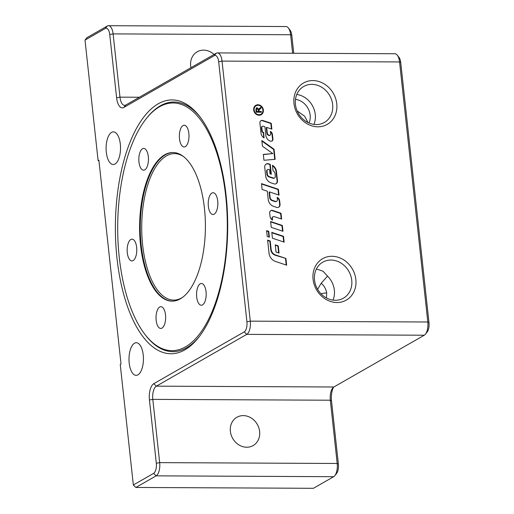 <?xml version="1.0" encoding="UTF-8"?>
<svg xmlns="http://www.w3.org/2000/svg" width="514" height="514" viewBox="0 0 514 514"><rect width="100%" height="100%" fill="white"/><g stroke="black" fill="none" stroke-linecap="round" stroke-linejoin="round"><path stroke-width="0.77" d="M266.631 230.998L268.372 231.583L268.963 237.05M268.758 231.358L269.394 237.192L267.222 236.466L266.593 230.632L268.758 231.358L268.372 231.583M263.367 110.022A5.403 4.697 -119.8 0 1 261.208 114.686A5.403 4.697 -119.8 0 1 254.443 112.328A5.403 4.697 -119.8 0 1 255.831 105.306A5.403 4.697 -119.8 0 1 263.367 110.022M255.638 105.421A5.403 4.697 -119.8 0 1 262.975 110.24A5.403 4.697 -119.8 0 1 261.009 114.795M262.879 110.015A4.864 4.221 60.2 0 0 256.101 105.775A4.864 4.221 60.2 0 0 254.854 112.097A4.864 4.221 60.2 0 0 260.932 114.217A4.864 4.221 60.2 0 0 262.879 110.015M255.914 105.897A4.864 4.221 60.2 0 0 255.715 106A4.864 4.221 60.2 0 0 254.462 112.322A4.864 4.221 60.2 0 0 260.547 114.442A4.864 4.221 60.2 0 0 260.739 114.32M260.437 107.561L260.534 108.435L258.484 110.831L258.581 111.699L260.894 111.705L260.945 112.225M256.248 108.011L256.698 107.94L258.285 109.527L260.823 107.278L260.926 108.21L258.857 110.195L258.966 111.474L261.279 111.487L261.363 112.232L256.158 112.206L255.888 109.713L256.435 107.882L257.09 107.715L258.677 109.302M256.782 108.705L256.068 109.906L256.261 111.686L257.983 111.692L258.375 111.467L258.201 109.874L257.173 108.48L256.64 108.717M257.173 108.48L256.46 109.681L256.653 111.461L258.375 111.467M256.261 111.686L256.653 111.461M258.465 110.42L258.857 110.195M258.581 111.699L258.966 111.474M260.894 111.705L261.279 111.487M260.534 108.435L260.926 108.21M262.436 146.182L261.819 140.515L274.052 149.24L275.144 159.314L263.965 160.278L263.329 154.406L272.812 153.59L262.436 146.182M263.348 154.592L272.812 153.59M261.877 141.054L273.66 149.465L274.052 149.24M273.66 149.465L274.733 159.353M272.915 216.869A1.863 1.619 60.2 0 0 271.964 218.572L272.099 219.831M270.621 210.734A2.801 2.429 -119.8 0 1 272.291 210.682L280.612 213.471L281.209 218.938M281.64 219.08L274.347 216.638A1.863 1.619 60.2 0 0 272.356 218.354L272.542 220.088A4.196 3.643 -119.8 0 1 270.062 216.439L269.696 213.027A2.801 2.429 -119.8 0 1 270.814 210.612A2.801 2.429 -119.8 0 1 272.683 210.457L281.004 213.246L281.64 219.08M280.612 213.471L281.004 213.246M272.504 165.784A7.459 6.483 -119.8 0 1 276.082 171.779L277.097 181.082A3.264 2.833 -119.8 0 1 275.979 183.781M277.483 180.857A3.264 2.833 -119.8 0 1 276.179 183.678A3.264 2.833 -119.8 0 1 274.001 183.851L271.084 182.881A7.459 6.483 -119.8 0 1 265.667 175.961L264.723 167.275A3.733 3.238 -119.8 0 1 266.213 164.056A3.733 3.238 -119.8 0 1 268.706 163.85L270.261 164.371L271.334 174.272L270.036 173.835L269.593 169.768L268.751 169.485A1.632 1.42 60.2 0 0 267.01 170.982L267.344 174.092A2.801 2.429 60.2 0 0 269.375 176.688L273.326 178.011A1.863 1.619 60.2 0 0 275.318 176.296L275.016 173.494A2.801 2.429 60.2 0 0 273.062 170.931L272.446 165.277A7.459 6.483 -119.8 0 1 276.474 171.554L277.483 180.857L277.097 181.082M267.473 169.704A1.632 1.42 60.2 0 0 266.618 171.207L266.959 174.317A2.801 2.429 60.2 0 0 268.989 176.912L272.934 178.229A1.863 1.619 60.2 0 0 274.367 178.005M266.027 164.178A3.733 3.238 -119.8 0 1 268.314 164.075L270.261 164.371M269.869 164.596L270.904 174.13M270.66 221.894L281.942 225.678L282.533 231.139M270.621 221.528L282.327 225.453L282.963 231.287L271.251 227.361L270.621 221.528M281.942 225.678L282.327 225.453M275.478 261.446A8.86 7.697 -119.8 0 1 269.047 253.235L267.621 240.128L270.223 240.995L271.135 249.354A6.065 5.268 60.2 0 0 275.536 254.97L285.912 258.452L286.645 265.185L275.478 261.446M267.659 240.494L269.837 241.22L270.743 249.579A6.065 5.268 60.2 0 0 275.144 255.195L285.912 258.452M285.527 258.671L286.214 265.044M269.837 241.22L270.223 240.995M271.835 232.746L283.118 236.524L283.715 241.991M283.51 236.299L284.139 242.133L272.433 238.207L271.797 232.379L283.51 236.299L283.118 236.524M263.303 126.258A1.401 1.214 60.2 0 0 261.806 127.543L262.127 130.479A2.332 2.024 60.2 0 0 263.669 132.586L264.042 137.913A5.596 4.864 -119.8 0 1 261.022 133.203L259.923 123.077A2.801 2.429 -119.8 0 1 261.041 120.662A2.801 2.429 -119.8 0 1 262.911 120.507L271.231 123.296L271.867 129.13L266.663 127.388L267.248 132.824A2.564 2.229 60.2 0 0 269.111 135.201L269.195 135.227A1.401 1.214 60.2 0 0 270.692 133.942L270.409 131.372A3.733 3.238 -119.8 0 1 272.452 134.527L272.934 138.992A2.332 2.024 -119.8 0 1 270.448 141.132L270.268 141.074A6.065 5.268 -119.8 0 1 265.866 135.452L264.922 126.804L263.303 126.258M262.185 126.47A1.401 1.214 60.2 0 0 261.42 127.768L261.735 130.697A2.332 2.024 60.2 0 0 263.284 132.805L263.669 132.586M270.467 131.899A3.733 3.238 -119.8 0 1 272.06 134.752L272.548 139.21A2.332 2.024 -119.8 0 1 271.803 141.106M266.663 127.388L266.271 127.607L266.862 133.042A2.564 2.229 60.2 0 0 268.726 135.42L268.803 135.452A1.401 1.214 60.2 0 0 269.921 135.24M260.855 120.784A2.801 2.429 -119.8 0 1 262.519 120.732L270.839 123.521L271.231 123.296M270.839 123.521L271.437 128.988M263.284 132.805L263.823 137.778M275.279 245.223L277.888 246.097L278.627 252.92M275.241 244.857L278.28 245.872L279.057 253.061L276.024 252.046L275.241 244.857M277.888 246.097L278.28 245.872M269.49 191.928L270.081 197.337A3.264 2.833 60.2 0 0 272.452 200.364L275.446 201.366A1.863 1.619 60.2 0 0 277.438 199.657L277.194 197.389A3.733 3.238 -119.8 0 1 279.648 200.756L280.04 204.36A3.264 2.833 -119.8 0 1 278.736 207.181A3.264 2.833 -119.8 0 1 276.551 207.36L273.641 206.384A7.459 6.483 -119.8 0 1 268.218 199.464L267.325 191.202L262.121 189.454L261.485 183.626L278.402 189.293L279.038 195.121L269.49 191.928L269.105 192.152L269.689 197.562A3.264 2.833 60.2 0 0 272.06 200.588L275.054 201.591A1.863 1.619 60.2 0 0 276.487 201.359M261.523 183.993L278.01 189.512L278.402 189.293M278.01 189.512L278.607 194.979M277.239 197.832A3.733 3.238 -119.8 0 1 279.256 200.974L279.648 204.585A3.264 2.833 -119.8 0 1 278.53 207.283M297.169 110.934L304.686 116.254L307.989 122.563M316.425 268.963L323.036 271.219L327.54 276.121L321.224 283.227L317.588 289.292M326.467 297.959L326.686 292.858C325.992 289.003 324.173 285.79 321.224 283.227M313.932 124.407A20.746 18.022 60.2 0 0 315.275 114.493A20.746 18.022 60.2 0 0 296.784 94.46M332.648 104.548A20.746 18.022 60.2 0 0 303.735 86.455A20.746 18.022 60.2 0 0 298.403 113.414A20.746 18.022 60.2 0 0 324.353 122.46A20.746 18.022 60.2 0 0 332.648 104.548M225.742 196.342A123.823 54.805 90.3 0 1 205.324 325.356A123.823 54.805 90.3 0 1 144.942 334.389A123.823 54.805 90.3 0 1 117.7 226.571A123.823 54.805 90.3 0 1 145.963 119.017A123.823 54.805 90.3 0 1 225.742 196.342M199.445 336.407A124.818 55.249 90.3 0 1 145.61 335.256L144.942 334.389M145.963 119.017L146.644 118.156A124.818 55.249 90.3 0 1 160.259 105.858A124.818 55.249 90.3 0 1 200.486 117.52M204.463 208.53A74.331 32.902 -89.7 0 0 172.858 152.504A74.331 32.902 -89.7 0 0 139.602 226.674A74.331 32.902 -89.7 0 0 172.151 301.159A74.331 32.902 -89.7 0 0 204.463 208.53M140.168 166.902A10.878 4.812 90.3 0 1 139.223 155.074A10.878 4.812 90.3 0 1 143.695 148.43A10.878 4.812 90.3 0 1 148.456 159.334A10.878 4.812 90.3 0 1 143.592 170.185A10.878 4.812 90.3 0 1 140.168 166.902M179.553 133.145A10.878 4.812 90.3 0 1 184.224 125.223A10.878 4.812 90.3 0 1 188.991 136.12A10.878 4.812 90.3 0 1 184.121 146.978A10.878 4.812 90.3 0 1 179.553 133.145M211.89 193.078A10.878 4.812 90.3 0 1 213.092 192.744A10.878 4.812 90.3 0 1 217.852 203.64A10.878 4.812 90.3 0 1 212.982 214.499A10.878 4.812 90.3 0 1 208.254 204.957A10.878 4.812 90.3 0 1 211.89 193.078M204.842 286.761A10.878 4.812 90.3 0 1 205.786 298.589A10.878 4.812 90.3 0 1 201.315 305.232A10.878 4.812 90.3 0 1 196.554 294.329A10.878 4.812 90.3 0 1 201.417 283.477A10.878 4.812 90.3 0 1 204.842 286.761M165.457 320.518A10.878 4.812 90.3 0 1 160.786 328.446A10.878 4.812 90.3 0 1 156.018 317.543A10.878 4.812 90.3 0 1 160.888 306.691A10.878 4.812 90.3 0 1 165.457 320.518M133.12 260.585A10.878 4.812 90.3 0 1 131.925 260.919A10.878 4.812 90.3 0 1 127.157 250.022A10.878 4.812 90.3 0 1 132.027 239.164A10.878 4.812 90.3 0 1 136.756 248.705A10.878 4.812 90.3 0 1 133.12 260.585M333.021 300.112A20.746 18.022 60.2 0 0 334.363 290.204A20.746 18.022 60.2 0 0 327.54 276.121M158.171 103.828A126.907 56.174 90.3 0 1 199.779 116.594A126.907 56.174 90.3 0 1 227.702 227.092A126.907 56.174 90.3 0 1 198.732 337.325A126.907 56.174 90.3 0 1 119.216 274.071A126.907 56.174 90.3 0 1 158.171 103.828M293.751 53.263L291.811 35.376A8.34 3.694 -89.7 0 0 290.082 30.185L288.367 27.974A10.878 4.812 90.3 0 1 290.622 34.74L292.633 53.257M425.464 334.145L427.192 331.948A8.34 3.694 -89.7 0 0 428.991 322.631L400.74 62.58A8.34 3.694 -89.7 0 0 399.012 57.388L397.303 55.171A10.878 4.812 90.3 0 1 399.558 61.943L427.809 321.995A10.878 4.812 90.3 0 1 425.464 334.145A10.878 4.812 90.3 0 1 424.275 335.218L333.862 386.997A10.878 4.812 -89.7 0 0 332.674 388.07A10.878 4.812 -89.7 0 0 330.329 400.22L337.197 463.474A10.878 4.812 90.3 0 1 334.852 475.623A10.878 4.812 90.3 0 1 333.67 476.696L313.405 488.3L135.882 487.458L156.147 475.848A10.878 4.812 -89.7 0 0 159.681 462.632L152.806 399.378A10.878 4.812 90.3 0 1 156.34 386.155L246.759 334.37A10.878 4.812 -89.7 0 0 250.286 321.154L222.035 61.102A10.878 4.812 -89.7 0 0 217.409 52.903A10.878 4.812 -89.7 0 0 216.214 53.238L125.795 105.017A10.878 4.812 90.3 0 1 124.6 105.351A10.878 4.812 90.3 0 1 119.974 97.152L113.106 33.898A10.878 4.812 -89.7 0 0 108.48 25.7A10.878 4.812 -89.7 0 0 107.285 26.034L87.014 37.644L85.009 40.092L105.274 28.482A8.34 3.694 90.3 0 1 109.739 34.515L116.607 97.769A13.415 5.937 -89.7 0 0 123.79 107.471L214.209 55.685A8.34 3.694 90.3 0 1 218.668 61.719L246.919 321.764A8.34 3.694 90.3 0 1 244.214 331.903L153.795 383.682A13.415 5.937 -89.7 0 0 149.439 399.988L156.314 463.242A8.34 3.694 90.3 0 1 153.602 473.381L133.338 484.985L135.882 487.458M334.852 475.623L336.586 473.426A8.34 3.694 -89.7 0 0 338.385 464.11L331.511 400.856A13.415 5.937 90.3 0 1 333.535 387.209M98.932 160.631L98.103 160.625L85.009 40.092M108.48 25.7L285.996 26.542A10.878 4.812 90.3 0 1 288.367 27.974M190.964 67.7A16.319 14.174 -119.8 0 1 190.668 65.876A16.319 14.174 -119.8 0 1 197.19 51.792A16.319 14.174 -119.8 0 1 214.062 54.471M217.409 52.903L394.932 53.745A10.878 4.812 90.3 0 1 397.303 55.171M336.766 103.796A23.85 20.721 -119.8 0 1 306.858 123.662A23.85 20.721 -119.8 0 1 302.508 83.621A23.85 20.721 -119.8 0 1 336.766 103.796M355.855 279.507A23.85 20.721 -119.8 0 1 325.947 299.373A23.85 20.721 -119.8 0 1 321.597 259.332A23.85 20.721 -119.8 0 1 355.855 279.507M259.634 431.497A16.319 14.174 -119.8 0 1 253.113 445.58A16.319 14.174 -119.8 0 1 230.375 431.355A16.319 14.174 -119.8 0 1 236.896 417.265A16.319 14.174 -119.8 0 1 259.634 431.497M98.103 160.625L98.881 160.182L121.021 364.002L120.244 364.452L133.338 484.985M143.233 355.02A16.319 7.222 90.3 0 1 136.139 375.355A16.319 7.222 90.3 0 1 129.2 363.051A16.319 7.222 90.3 0 1 136.294 342.722A16.319 7.222 90.3 0 1 143.233 355.02M120.327 144.171A16.319 7.222 90.3 0 1 113.234 164.499A16.319 7.222 90.3 0 1 106.295 152.202A16.319 7.222 90.3 0 1 113.388 131.867A16.319 7.222 90.3 0 1 120.327 144.171M295.479 99.356A16.319 14.174 -119.8 0 1 309.049 123.045M351.737 280.258A20.746 18.022 60.2 0 0 322.818 262.159A20.746 18.022 60.2 0 0 317.491 289.125A20.746 18.022 60.2 0 0 343.442 298.171A20.746 18.022 60.2 0 0 351.737 280.258M256.068 109.906L256.46 109.681M259.531 109.174L259.923 108.949M258.484 110.831L258.876 110.613M256.698 107.94L257.09 107.715M271.964 218.572L272.356 218.354M272.291 210.682L272.683 210.457M276.082 171.779L276.474 171.554M272.934 178.229L273.326 178.011M268.989 176.912L269.375 176.688M266.959 174.317L267.344 174.092M266.618 171.207L267.01 170.982M268.314 164.075L268.706 163.85M275.144 255.195L275.536 254.97M270.743 249.579L271.135 249.354M261.42 127.768L261.806 127.543M272.548 139.21L272.934 138.992M272.06 134.752L272.452 134.527M268.803 135.452L269.195 135.227M268.726 135.42L269.111 135.201M266.862 133.042L267.248 132.824M262.519 120.732L262.911 120.507M261.735 130.697L262.127 130.479M269.689 197.562L270.081 197.337M279.648 204.585L280.04 204.36M279.256 200.974L279.648 200.756M275.054 201.591L275.446 201.366M272.06 200.588L272.452 200.364M326.686 292.858A18.131 5.134 175 0 0 320.954 293.757M173.186 152.51A74.331 32.902 -89.7 0 0 140.258 226.68A74.331 32.902 -89.7 0 0 172.479 301.159M182.656 297.336A73.245 32.421 90.3 0 1 141.71 226.687A73.245 32.421 90.3 0 1 183.325 156.429M333.67 476.696L156.147 475.848L153.602 473.381M338.385 464.11L337.197 463.474L159.681 462.632L156.314 463.242M331.511 400.856L330.329 400.22L152.806 399.378L149.439 399.988M333.862 386.997L156.34 386.155L153.795 383.682M424.275 335.218L246.759 334.37L244.214 331.903M428.991 322.631L427.809 321.995L250.286 321.154L246.919 321.764M400.74 62.58L399.558 61.943L222.035 61.102L218.668 61.719M216.214 53.238L214.209 55.685M125.795 105.017L123.79 107.471M139.371 97.249L119.974 97.152L116.607 97.769M291.811 35.376L290.622 34.74L113.106 33.898L109.739 34.515M107.285 26.034L105.274 28.482M260.547 114.442L260.932 114.217M255.715 106L256.101 105.775M272.709 216.966L273.101 216.741M274.18 178.133L274.572 177.908M267.274 169.8L267.659 169.575M261.979 126.56L262.365 126.335M269.741 135.375L270.126 135.15M276.301 201.488L276.693 201.263"/></g></svg>
